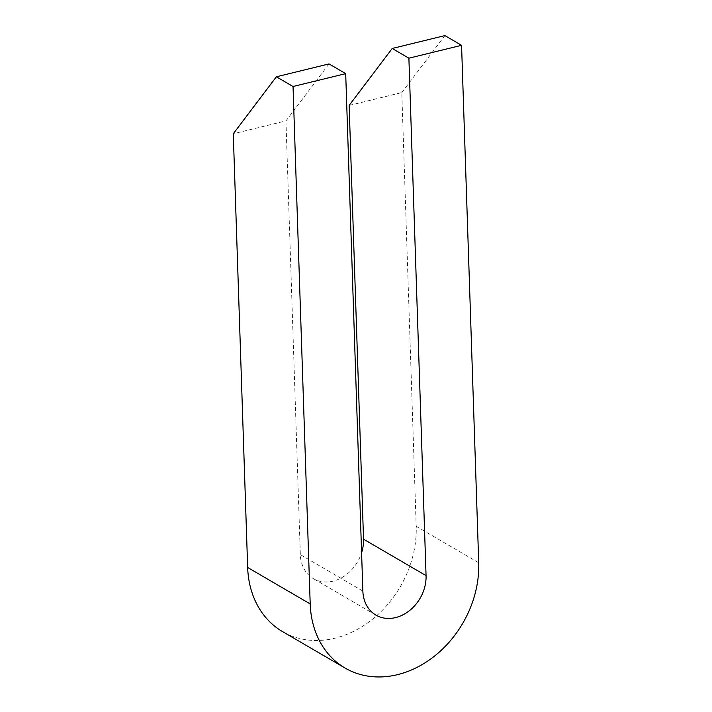 <?xml version="1.0" encoding="UTF-8"?>
<svg xmlns="http://www.w3.org/2000/svg" width="712" height="712" viewBox="0 0 712 712"><rect width="100%" height="100%" fill="white"/><g stroke="black" fill="none" stroke-linecap="round" stroke-linejoin="round"><path stroke-width="0.53" stroke-dasharray="3.56 2.67" d="M349.138 105.447L401.799 92.578L416.191 526.302A98.042 79.112 -59.8 0 1 334.96 638.21A98.042 79.112 -59.8 0 1 282.557 631.606M329.024 63.92L285.939 120.898L233.278 133.767M285.939 120.898L300.33 554.621A36.766 29.673 120.2 0 0 313.413 578.66A36.766 29.673 120.2 0 0 361.589 552.761M401.799 92.578L444.884 35.6M416.191 526.302L478.722 562.756M362.862 591.076L300.33 554.621M375.945 615.115L313.413 578.66"/><path stroke-width="1.07" d="M392.223 48.469L444.884 35.6L461.563 45.319L478.722 562.756A98.042 79.112 -59.8 0 1 397.492 674.664A98.042 79.112 -59.8 0 1 345.089 668.052A98.042 79.112 -59.8 0 1 310.201 603.945L293.033 86.508L345.694 73.639L362.862 591.076A36.766 29.673 120.2 0 0 375.945 615.115A36.766 29.673 120.2 0 0 409.356 610.718A36.766 29.673 120.2 0 0 426.061 575.625L408.893 58.188L392.223 48.469L349.138 105.447L363.529 539.18L426.061 575.625M345.089 668.052L282.557 631.606A98.042 79.112 -59.8 0 1 247.66 567.491L233.278 133.767L276.363 76.789L329.024 63.92L345.694 73.639M361.589 552.761A36.766 29.673 120.2 0 0 363.529 539.18M276.363 76.789L293.033 86.508M461.563 45.319L408.893 58.188M247.66 567.491L310.201 603.945"/></g></svg>
